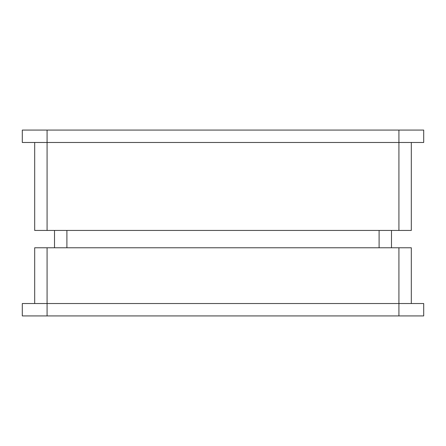 <?xml version="1.0" encoding="UTF-8"?>
<svg xmlns="http://www.w3.org/2000/svg" width="446" height="446" viewBox="0 0 446 446"><rect width="100%" height="100%" fill="white"/><g stroke="black" fill="none" stroke-linecap="round" stroke-linejoin="round"><path stroke-width="0.67" d="M34.688 303.525L34.688 247.775L47.075 247.775L47.075 315.919L22.3 315.919L22.3 303.525L423.7 303.525L423.7 315.919L47.075 315.919M398.925 315.919L398.925 247.775L411.312 247.775L411.312 303.525M398.925 247.775L47.075 247.775M411.312 142.475L411.312 230.431L34.688 230.431L34.688 142.475M391.488 230.431L391.488 247.775M54.512 247.775L54.512 230.431M22.3 130.081L47.075 130.081L47.075 142.475L22.3 142.475L22.3 130.081M398.925 130.081L423.7 130.081L423.7 142.475L398.925 142.475L398.925 130.081L47.075 130.081M398.925 230.431L398.925 142.475L47.075 142.475L47.075 230.431M379.1 247.775L379.1 230.431M66.9 230.431L66.9 247.775"/></g></svg>
